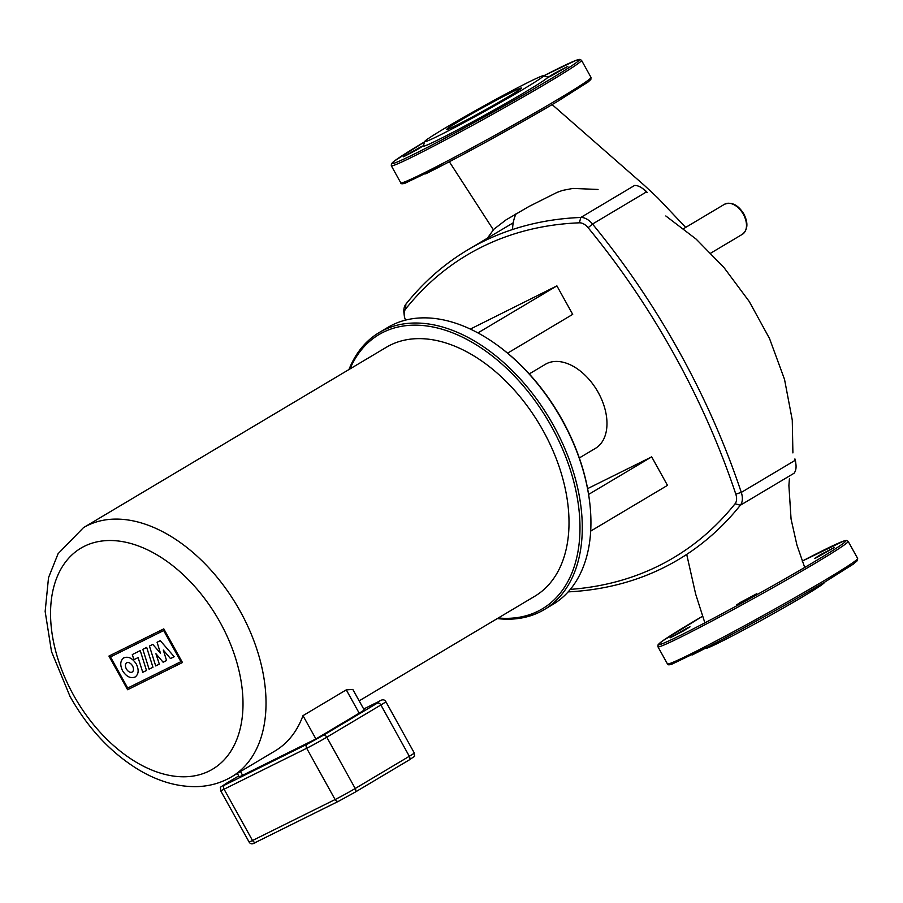 <?xml version="1.0" encoding="UTF-8"?>
<svg xmlns="http://www.w3.org/2000/svg" width="903" height="903" viewBox="0 0 903 903"><rect width="100%" height="100%" fill="white"/><g stroke="black" fill="none" stroke-linecap="round" stroke-linejoin="round"><path stroke-width="1.35" d="M543.346 75.773L547.771 77.037A71.168 2.686 151 0 1 508.953 101.542A71.168 2.686 151 0 1 438.395 139.728A71.168 2.686 151 0 1 423.383 145.993L424.647 141.557A67.906 2.562 151 0 1 463.882 117.153A67.906 2.562 151 0 1 529.113 81.902A67.906 2.562 151 0 1 543.346 75.773A67.906 2.562 151 0 1 506.301 99.149A67.906 2.562 151 0 1 438.971 135.597A67.906 2.562 151 0 1 424.647 141.557M512.396 91.869A42.712 1.614 151 0 1 521.403 88.042A42.712 1.614 151 0 1 497.384 103.089A42.712 1.614 151 0 1 455.699 125.641A42.712 1.614 151 0 1 446.68 129.456A42.712 1.614 151 0 1 470.7 114.41A42.712 1.614 151 0 1 512.396 91.869M473.623 121.431L490.103 112.672L476.05 120.9L470.147 123.734L473.623 121.431M420.956 146.783L423.36 145.767L416.949 149.785L403.404 156.829L420.956 146.783M550.288 76.416L547.884 77.432L554.307 73.414L567.852 66.37L550.288 76.416M598.057 189.461L572.908 188.422L562.58 190.409L557.117 192.373L528.91 206.516L506.007 219.892L493.794 229.294L487.439 238.155M529.26 373.91L545.356 364.327A48.909 31.052 59.2 0 1 546.687 363.604A48.909 31.052 59.2 0 1 597.673 391.484A48.909 31.052 59.2 0 1 595.416 448.373L579.32 457.956M497.293 618.578A161.242 102.378 -120.8 0 0 539.791 612.02A161.242 102.378 -120.8 0 0 544.182 609.627A161.242 102.378 -120.8 0 0 551.62 422.107A161.242 102.378 -120.8 0 0 383.561 330.182A161.242 102.378 -120.8 0 0 379.158 332.575A161.242 102.378 -120.8 0 0 348.964 369.53M349.958 368.943A159.605 101.35 59.2 0 1 383.267 332.248A159.605 101.35 59.2 0 1 551.541 426.645A159.605 101.35 59.2 0 1 537.917 611.241A159.605 101.35 59.2 0 1 498.287 617.991M379.158 332.575L387.816 327.417A161.242 102.378 59.2 0 1 392.218 325.024A161.242 102.378 59.2 0 1 495.623 343.975A161.242 102.378 59.2 0 1 589.625 501.797A161.242 102.378 59.2 0 1 552.839 604.468L544.182 609.627M589.625 501.797L589.501 500.793A159.605 101.35 -120.8 0 0 496.447 344.562L495.623 343.975M647.27 192.531A12.224 7.766 -120.8 0 0 644.144 189.585L642.078 188.106A16.299 10.351 59.2 0 1 646.243 192.034L647.27 192.531M568.145 591.883A549.724 349.055 -120.8 0 0 678.424 559.589A549.724 349.055 -120.8 0 0 740.347 505.24A16.299 10.351 -120.8 0 0 741.295 492.406A549.724 349.055 -120.8 0 0 592.526 224.034A16.299 10.351 -120.8 0 0 580.821 217.465L634.538 185.476A16.299 10.351 59.2 0 1 642.078 188.106M795.938 464.481L795.622 461.964A12.224 7.766 -120.8 0 0 794.922 458.916L795.001 460.417A16.299 10.351 59.2 0 1 795.938 464.481A16.299 10.351 59.2 0 1 794.053 473.251L740.347 505.24L735.087 503.75A545.649 346.459 59.2 0 1 570.312 589.377M405.481 320.125A545.649 346.459 59.2 0 1 404.962 318.578A12.224 7.766 59.2 0 1 404.262 315.519A12.224 7.766 59.2 0 1 405.673 308.939A545.649 346.459 59.2 0 1 579.365 222.815A12.224 7.766 59.2 0 1 588.146 227.737A545.649 346.459 59.2 0 1 735.798 494.122A12.224 7.766 59.2 0 1 735.087 503.75M579.365 222.815L580.821 217.465A549.724 349.055 -120.8 0 0 467.754 249.883A549.724 349.055 -120.8 0 0 405.842 304.232A16.299 10.351 -120.8 0 0 403.957 313.002L404.262 315.519M470.361 329.076L556.903 285.879L572.705 314.368L507.599 353.152M587.593 488.647L651.684 456.862L667.486 485.362L590.686 531.099M651.684 456.862L588.598 494.438M556.903 285.879L477.935 332.902M83.437 527.679L58.097 553.686L48.525 577.649L45.15 611.455L51.516 651.627L70.039 696.461C88.088 728.518 111.103 753.034 139.073 770.022C158.341 781.434 177.575 786.965 196.798 786.626C209.53 786.253 221.179 782.957 231.766 776.727A144.931 92.027 -120.8 0 0 240.198 611.252A144.931 92.027 -120.8 0 0 87.388 525.535A144.931 92.027 -120.8 0 0 83.437 527.679L386.428 347.226A144.931 92.027 59.2 0 1 390.378 345.07A144.931 92.027 59.2 0 1 541.439 427.706A144.931 92.027 59.2 0 1 534.757 596.262L359.157 700.852M231.766 776.727L275.054 750.946A144.931 92.027 -120.8 0 0 302.99 715.65L346.278 689.869L352.813 689.418L364.169 709.882A16.299 0.61 151 0 1 359.191 713.178L315.915 738.959L242.602 775.305A16.299 0.61 151 0 1 239.171 776.772L237.32 773.419M302.99 715.65L315.915 738.959M146.692 647.417L152.957 667.261L149.097 669.179L142.832 649.336L146.692 647.417M142.753 672.317L146.5 670.466L140.236 650.623L132.301 654.562L133.915 659.664L138.103 657.576L142.753 672.317M149.424 646.063L152.799 644.392L160.441 653.208L157.077 642.259L160.282 640.667L174.211 656.729L170.498 658.569L163.308 650.07L166.558 660.522L163.116 662.226L155.926 653.727L159.323 664.134L155.7 665.929L149.424 646.063M136.308 664.044C139.073 669.868 138.712 674.18 135.202 676.957C130.664 678.774 126.465 676.731 122.605 670.839C119.828 665.003 120.201 660.703 123.711 657.915C128.249 656.097 132.448 658.14 136.308 664.044M132.515 665.917A5.373 3.409 -120.8 0 0 126.702 662.825A5.373 3.409 -120.8 0 0 126.397 668.954A5.373 3.409 -120.8 0 0 132.199 672.046A5.373 3.409 -120.8 0 0 132.515 665.917M163.669 630.554L110.482 656.933L127.718 688.041L180.916 661.662L163.669 630.554M127.594 689.734L182.462 662.531L163.793 628.86L108.936 656.063L127.594 689.734M692.24 654.935A107.107 4.041 151 0 0 824.371 582.322L824.304 582.627A67.906 2.562 151 0 1 785.068 607.042A67.906 2.562 151 0 1 719.838 642.293A67.906 2.562 151 0 1 705.604 648.422L705.288 648.331M740.268 602.47L736.792 604.784L742.706 601.951L756.759 593.711L740.268 602.47M687.601 627.833L670.049 637.879L683.594 630.836L690.016 626.817L687.601 627.833M816.944 557.456L834.496 547.41L820.951 554.465L814.54 558.483L816.944 557.456M591.002 77.398A108.744 4.097 151 0 1 557.862 99.398A108.744 4.097 151 0 1 423.71 173.116A108.744 4.097 151 0 1 400.785 182.846L391.304 165.746A108.744 4.097 151 0 0 414.24 156.016A108.744 4.097 151 0 0 548.381 82.297A108.744 4.097 151 0 0 581.521 60.309L591.002 77.398L590.844 79.464L588.022 82.06L557.761 101.26C527.013 119.614 478.082 146.828 444.355 164.335L404.916 183.286C402.14 184.054 400.763 183.896 400.785 182.846M581.521 60.309L579.85 59.35L575.787 60.433L543.662 75.863A107.107 4.041 151 0 1 546.665 81.338A107.107 4.041 151 0 1 414.533 153.939A107.107 4.041 151 0 1 424.557 141.884L394.284 161.084L391.462 163.68L391.304 165.746M557.727 101.283A107.107 4.041 151 0 1 425.584 173.895M743.383 214.361A17.473 11.096 59.2 0 1 742.368 234.306C747.853 229.768 748.35 223.018 743.88 214.022C738.112 204.823 731.644 201.572 724.488 204.281A17.473 11.096 59.2 0 1 743.383 214.361M516.087 213.706A42.983 33.163 63.6 0 0 512.565 229.509M795.001 460.417L741.295 492.406L735.798 494.122M588.146 227.737L592.526 224.034L646.243 192.034M405.673 308.939L405.842 304.232M73.47 694.994A128.632 81.676 59.2 0 1 84.464 546.225A128.632 81.676 59.2 0 1 220.084 622.302A128.632 81.676 59.2 0 1 209.101 771.072A128.632 81.676 59.2 0 1 73.47 694.994M338.58 801.243L256.249 842.07A3.262 2.517 63.6 0 1 256.125 842.138C252.761 844.429 250.413 844.373 249.07 841.968A16.299 0.61 151 0 0 252.513 840.512A3.262 2.517 63.6 0 0 256.125 842.138L338.715 801.187L355.026 792.224A3.262 2.066 59.2 0 1 354.935 792.27L338.851 801.119A3.262 2.517 63.6 0 1 338.715 801.187A3.262 2.517 63.6 0 1 335.103 799.55L252.513 840.512L224.079 789.211L306.67 748.26L335.103 799.55A16.299 0.61 151 0 0 355.218 788.5L326.784 737.209L380.885 704.983L409.319 756.274L355.218 788.5A3.262 2.066 59.2 0 1 355.026 792.224L409.127 759.999C417.096 754.468 413.901 757.764 414.285 752.978A16.299 0.61 151 0 1 409.319 756.274A3.262 2.066 59.2 0 1 409.127 759.999A3.262 2.066 59.2 0 1 409.048 760.044L355.116 792.168M307.257 744.117A3.262 2.517 -116.4 0 0 306.67 748.26A16.299 0.61 -29 0 0 326.784 737.209A3.262 2.066 -120.8 0 0 323.342 735.279L307.257 744.117L224.655 785.068A3.262 2.517 63.6 0 0 224.079 789.211A16.299 0.61 -29 0 1 220.637 790.667C221.032 785.881 217.826 789.177 225.795 783.646L238.719 775.959L225.885 783.601A3.262 2.066 -120.8 0 0 225.795 783.646M378.673 701.586L363.683 709.013L378.808 701.507A3.262 2.517 63.6 0 0 378.673 701.586L377.454 703.053A3.262 2.066 -120.8 0 1 380.885 704.983A16.299 0.61 -29 0 0 385.852 701.687L414.285 752.978M224.655 785.068L225.885 783.601M377.454 703.053L323.342 735.279M242.602 775.305L240.503 771.523M346.278 689.869L359.191 713.178M848.165 541.348L846.551 540.4L844.068 540.897L802.225 561.102A107.107 4.041 151 0 1 813.31 562.377A107.107 4.041 151 0 1 681.178 634.99A107.107 4.041 151 0 1 691.235 622.912A107.107 4.041 151 0 1 702.613 616.207L662.35 641.085L658.095 644.753L657.948 646.785L667.43 663.886A108.744 4.097 151 0 0 690.366 654.156A108.744 4.097 151 0 0 824.507 580.437A108.744 4.097 151 0 0 857.647 558.449L848.165 541.348A108.744 4.097 151 0 1 815.037 563.348A108.744 4.097 151 0 1 680.885 637.055A108.744 4.097 151 0 1 657.948 646.785M710.785 253.111L742.368 234.306M683.605 228.64L724.488 204.281M685.67 227.409L657.756 197.892L644.302 185.329L552.128 104.59M449.333 161.727L493.377 229.825M665.816 215.964L696.179 239.148L723.98 267.559L749.253 301.512L769.503 338.478L784.526 379.373L792.27 420.064L792.902 452.911M686.709 554.408L695.682 594.185L704.871 622.856M804.72 567.456L796.954 545.175L791.062 519.033L788.895 485.532L789.403 478.906M467.754 249.883L513.231 222.804M378.808 701.507C382.172 699.227 384.52 699.283 385.852 701.687M249.07 841.968L220.637 790.667M857.647 558.449L857.511 560.492L853.245 564.161L824.416 582.3C793.884 600.529 745.415 627.495 711.722 645.002L671.539 664.348C668.762 665.071 667.385 664.913 667.43 663.886"/></g></svg>
